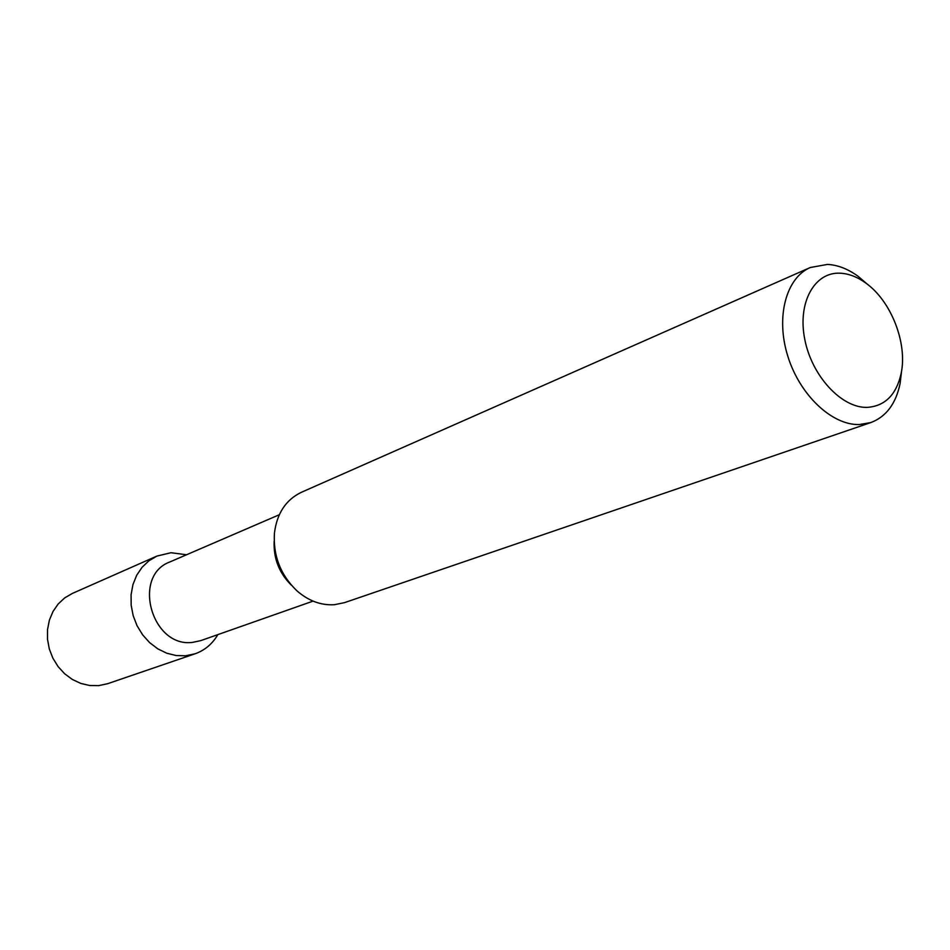 <?xml version="1.0" encoding="UTF-8"?>
<svg xmlns="http://www.w3.org/2000/svg" width="950" height="950" viewBox="0 0 950 950"><rect width="100%" height="100%" fill="white"/><g stroke="black" fill="none" stroke-linecap="round" stroke-linejoin="round"><path stroke-width="1.43" d="M107.671 683.691L98.669 685.639L89.716 685.508L80.809 683.43L72.343 679.464L64.647 673.764L58.069 666.568L52.879 658.172L49.305 648.933L47.5 639.231L47.536 629.494L49.4 620.113L52.998 611.491L58.188 603.974L64.743 597.871L72.366 593.429L156.904 556.082L148.912 560.785L142.072 567.281L136.669 575.32L132.952 584.582L131.088 594.676L131.159 605.186L133.166 615.671L137.037 625.694L142.607 634.802L149.637 642.639L157.819 648.862L166.796 653.232L176.213 655.559L185.654 655.785L195.106 653.778L107.671 683.691M186.568 554.753L170.953 552.722L156.904 556.082M217.811 634.636C212.408 643.922 204.844 650.311 195.106 653.778M313.072 601.124L200.747 640.633L192.779 642.342C151.881 648.197 131.504 575.842 169.967 561.913L279.288 514.746M274.158 541.227C273.41 558.398 279.134 573.04 291.341 585.153M344.529 602.633L334.376 604.711C321.076 605.518 308.631 600.934 297.053 590.936C280.582 575.142 273.042 555.869 274.431 533.104C276.949 513.321 285.938 499.724 301.376 492.302L810.267 267.52C786.03 277.887 775.556 317.134 787.764 356.06C799.746 395.046 831.939 425.363 859.322 424.555L870.901 422.548L344.529 602.633M865.937 283.159C891.112 301.019 907.571 343.093 901.182 373.291C896.373 394.808 885.008 406.173 867.077 407.384C841.51 408.096 811.704 375.903 804.733 339.138C797.371 302.385 814.613 271.688 840.299 273.208C848.896 273.659 857.446 276.973 865.937 283.159L858.147 276.331C848.029 268.969 837.805 264.991 827.498 264.409L810.267 267.52M858.147 276.331L867.576 284.394M901.55 371.272L900.089 383.586C895.874 403.762 886.136 416.741 870.901 422.548M901.182 373.291L900.089 383.586"/></g></svg>
